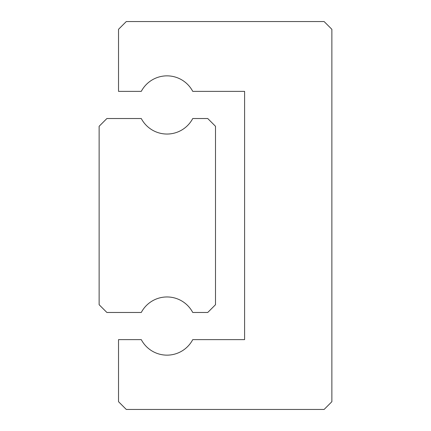<?xml version="1.0" encoding="UTF-8"?>
<svg xmlns="http://www.w3.org/2000/svg" width="431" height="431" viewBox="0 0 431 431"><rect width="100%" height="100%" fill="white"/><g stroke="black" fill="none" stroke-linecap="round" stroke-linejoin="round"><path stroke-width="0.65" d="M106.888 312.475L99.13 304.717L99.13 126.283L106.888 118.525L141.282 118.525A29.092 29.092 0 0 0 192.743 118.525L207.742 118.525L215.5 126.283L215.5 304.717L207.742 312.475L192.743 312.475A29.092 29.092 0 0 0 141.282 312.475L106.888 312.475M126.283 409.45L118.525 401.692L118.525 339.628L141.282 339.628A29.092 29.092 0 0 0 192.743 339.628L244.592 339.628L244.592 91.372L192.743 91.372A29.092 29.092 0 0 0 141.282 91.372L118.525 91.372L118.525 29.308L126.283 21.55L324.112 21.55L331.87 29.308L331.87 401.692L324.112 409.45L126.283 409.45"/></g></svg>
